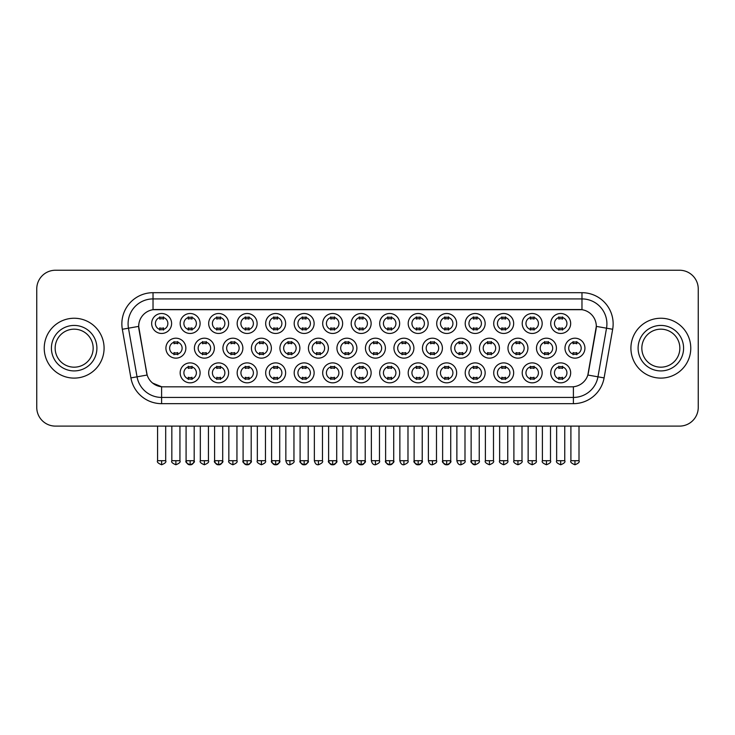 <?xml version="1.0" encoding="UTF-8"?>
<svg xmlns="http://www.w3.org/2000/svg" width="735" height="735" viewBox="0 0 735 735"><rect width="100%" height="100%" fill="white"/><g stroke="black" fill="none" stroke-linecap="round" stroke-linejoin="round"><path stroke-width="1.1" d="M456.656 372.865A9.978 9.978 0 0 1 446.678 382.834A9.978 9.978 0 0 1 436.709 372.865A9.978 9.978 0 0 1 446.678 362.888A9.978 9.978 0 0 1 456.656 372.865M440.449 372.865A6.238 6.238 0 0 0 446.678 379.095A6.238 6.238 0 0 0 452.916 372.865A6.238 6.238 0 0 0 446.678 366.627A6.238 6.238 0 0 0 440.449 372.865M485.164 372.865A9.978 9.978 0 0 1 475.187 382.834A9.978 9.978 0 0 1 465.209 372.865A9.978 9.978 0 0 1 475.187 362.888A9.978 9.978 0 0 1 485.164 372.865M468.948 372.865A6.238 6.238 0 0 0 475.187 379.095A6.238 6.238 0 0 0 481.416 372.865A6.238 6.238 0 0 0 475.187 366.627A6.238 6.238 0 0 0 468.948 372.865M513.664 372.865A9.978 9.978 0 0 1 503.686 382.834A9.978 9.978 0 0 1 493.718 372.865A9.978 9.978 0 0 1 503.686 362.888A9.978 9.978 0 0 1 513.664 372.865M497.457 372.865A6.238 6.238 0 0 0 503.686 379.095A6.238 6.238 0 0 0 509.925 372.865A6.238 6.238 0 0 0 503.686 366.627A6.238 6.238 0 0 0 497.457 372.865M428.147 372.865A9.978 9.978 0 0 1 418.178 382.834A9.978 9.978 0 0 1 408.201 372.865A9.978 9.978 0 0 1 418.178 362.888A9.978 9.978 0 0 1 428.147 372.865M411.94 372.865A6.238 6.238 0 0 0 418.178 379.095A6.238 6.238 0 0 0 424.407 372.865A6.238 6.238 0 0 0 418.178 366.627A6.238 6.238 0 0 0 411.94 372.865M399.647 372.865A9.978 9.978 0 0 1 389.669 382.834A9.978 9.978 0 0 1 379.692 372.865A9.978 9.978 0 0 1 389.669 362.888A9.978 9.978 0 0 1 399.647 372.865M383.44 372.865A6.238 6.238 0 0 0 389.669 379.095A6.238 6.238 0 0 0 395.908 372.865A6.238 6.238 0 0 0 389.669 366.627A6.238 6.238 0 0 0 383.44 372.865M542.173 372.865A9.978 9.978 0 0 1 532.195 382.834A9.978 9.978 0 0 1 522.217 372.865A9.978 9.978 0 0 1 532.195 362.888A9.978 9.978 0 0 1 542.173 372.865M525.957 372.865A6.238 6.238 0 0 0 532.195 379.095A6.238 6.238 0 0 0 538.433 372.865A6.238 6.238 0 0 0 532.195 366.627A6.238 6.238 0 0 0 525.957 372.865M371.138 372.865A9.978 9.978 0 0 1 361.17 382.834A9.978 9.978 0 0 1 351.192 372.865A9.978 9.978 0 0 1 361.17 362.888A9.978 9.978 0 0 1 371.138 372.865M354.931 372.865A6.238 6.238 0 0 0 361.17 379.095A6.238 6.238 0 0 0 367.399 372.865A6.238 6.238 0 0 0 361.17 366.627A6.238 6.238 0 0 0 354.931 372.865M342.639 372.865A9.978 9.978 0 0 1 332.661 382.834A9.978 9.978 0 0 1 322.683 372.865A9.978 9.978 0 0 1 332.661 362.888A9.978 9.978 0 0 1 342.639 372.865M326.423 372.865A6.238 6.238 0 0 0 332.661 379.095A6.238 6.238 0 0 0 338.899 372.865A6.238 6.238 0 0 0 332.661 366.627A6.238 6.238 0 0 0 326.423 372.865M314.13 372.865A9.978 9.978 0 0 1 304.152 382.834A9.978 9.978 0 0 1 294.184 372.865A9.978 9.978 0 0 1 304.152 362.888A9.978 9.978 0 0 1 314.13 372.865M297.923 372.865A6.238 6.238 0 0 0 304.152 379.095A6.238 6.238 0 0 0 310.39 372.865A6.238 6.238 0 0 0 304.152 366.627A6.238 6.238 0 0 0 297.923 372.865M285.63 372.865A9.978 9.978 0 0 1 275.653 382.834A9.978 9.978 0 0 1 265.675 372.865A9.978 9.978 0 0 1 275.653 362.888A9.978 9.978 0 0 1 285.63 372.865M269.414 372.865A6.238 6.238 0 0 0 275.653 379.095A6.238 6.238 0 0 0 281.882 372.865A6.238 6.238 0 0 0 275.653 366.627A6.238 6.238 0 0 0 269.414 372.865M257.121 372.865A9.978 9.978 0 0 1 247.144 382.834A9.978 9.978 0 0 1 237.166 372.865A9.978 9.978 0 0 1 247.144 362.888A9.978 9.978 0 0 1 257.121 372.865M240.915 372.865A6.238 6.238 0 0 0 247.144 379.095A6.238 6.238 0 0 0 253.382 372.865A6.238 6.238 0 0 0 247.144 366.627A6.238 6.238 0 0 0 240.915 372.865M228.613 372.865A9.978 9.978 0 0 1 218.644 382.834A9.978 9.978 0 0 1 208.666 372.865A9.978 9.978 0 0 1 218.644 362.888A9.978 9.978 0 0 1 228.613 372.865M212.406 372.865A6.238 6.238 0 0 0 218.644 379.095A6.238 6.238 0 0 0 224.873 372.865A6.238 6.238 0 0 0 218.644 366.627A6.238 6.238 0 0 0 212.406 372.865M200.113 372.865A9.978 9.978 0 0 1 190.135 382.834A9.978 9.978 0 0 1 180.158 372.865A9.978 9.978 0 0 1 190.135 362.888A9.978 9.978 0 0 1 200.113 372.865M183.897 372.865A6.238 6.238 0 0 0 190.135 379.095A6.238 6.238 0 0 0 196.374 372.865A6.238 6.238 0 0 0 190.135 366.627A6.238 6.238 0 0 0 183.897 372.865M570.672 372.865A9.978 9.978 0 0 1 560.704 382.834A9.978 9.978 0 0 1 550.726 372.865A9.978 9.978 0 0 1 560.704 362.888A9.978 9.978 0 0 1 570.672 372.865M554.466 372.865A6.238 6.238 0 0 0 560.704 379.095A6.238 6.238 0 0 0 566.933 372.865A6.238 6.238 0 0 0 560.704 366.627A6.238 6.238 0 0 0 554.466 372.865M385.397 348.169A9.978 9.978 0 0 1 375.42 358.147A9.978 9.978 0 0 1 365.442 348.169A9.978 9.978 0 0 1 375.42 338.201A9.978 9.978 0 0 1 385.397 348.169M369.181 348.169A6.238 6.238 0 0 0 375.42 354.408A6.238 6.238 0 0 0 381.649 348.169A6.238 6.238 0 0 0 375.42 341.94A6.238 6.238 0 0 0 369.181 348.169M470.905 348.169A9.978 9.978 0 0 1 460.937 358.147A9.978 9.978 0 0 1 450.959 348.169A9.978 9.978 0 0 1 460.937 338.201A9.978 9.978 0 0 1 470.905 348.169M454.699 348.169A6.238 6.238 0 0 0 460.937 354.408A6.238 6.238 0 0 0 467.166 348.169A6.238 6.238 0 0 0 460.937 341.94A6.238 6.238 0 0 0 454.699 348.169M499.414 348.169A9.978 9.978 0 0 1 489.437 358.147A9.978 9.978 0 0 1 479.459 348.169A9.978 9.978 0 0 1 489.437 338.201A9.978 9.978 0 0 1 499.414 348.169M483.207 348.169A6.238 6.238 0 0 0 489.437 354.408A6.238 6.238 0 0 0 495.675 348.169A6.238 6.238 0 0 0 489.437 341.94A6.238 6.238 0 0 0 483.207 348.169M527.923 348.169A9.978 9.978 0 0 1 517.945 358.147A9.978 9.978 0 0 1 507.968 348.169A9.978 9.978 0 0 1 517.945 338.201A9.978 9.978 0 0 1 527.923 348.169M511.707 348.169A6.238 6.238 0 0 0 517.945 354.408A6.238 6.238 0 0 0 524.174 348.169A6.238 6.238 0 0 0 517.945 341.94A6.238 6.238 0 0 0 511.707 348.169M442.406 348.169A9.978 9.978 0 0 1 432.428 358.147A9.978 9.978 0 0 1 422.45 348.169A9.978 9.978 0 0 1 432.428 338.201A9.978 9.978 0 0 1 442.406 348.169M426.19 348.169A6.238 6.238 0 0 0 432.428 354.408A6.238 6.238 0 0 0 438.666 348.169A6.238 6.238 0 0 0 432.428 341.94A6.238 6.238 0 0 0 426.19 348.169M413.897 348.169A9.978 9.978 0 0 1 403.919 358.147A9.978 9.978 0 0 1 393.951 348.169A9.978 9.978 0 0 1 403.919 338.201A9.978 9.978 0 0 1 413.897 348.169M397.69 348.169A6.238 6.238 0 0 0 403.919 354.408A6.238 6.238 0 0 0 410.158 348.169A6.238 6.238 0 0 0 403.919 341.94A6.238 6.238 0 0 0 397.69 348.169M556.423 348.169A9.978 9.978 0 0 1 546.445 358.147A9.978 9.978 0 0 1 536.476 348.169A9.978 9.978 0 0 1 546.445 338.201A9.978 9.978 0 0 1 556.423 348.169M540.216 348.169A6.238 6.238 0 0 0 546.445 354.408A6.238 6.238 0 0 0 552.683 348.169A6.238 6.238 0 0 0 546.445 341.94A6.238 6.238 0 0 0 540.216 348.169M356.888 348.169A9.978 9.978 0 0 1 346.911 358.147A9.978 9.978 0 0 1 336.933 348.169A9.978 9.978 0 0 1 346.911 338.201A9.978 9.978 0 0 1 356.888 348.169M340.682 348.169A6.238 6.238 0 0 0 346.911 354.408A6.238 6.238 0 0 0 353.149 348.169A6.238 6.238 0 0 0 346.911 341.94A6.238 6.238 0 0 0 340.682 348.169M328.38 348.169A9.978 9.978 0 0 1 318.411 358.147A9.978 9.978 0 0 1 308.434 348.169A9.978 9.978 0 0 1 318.411 338.201A9.978 9.978 0 0 1 328.38 348.169M312.173 348.169A6.238 6.238 0 0 0 318.411 354.408A6.238 6.238 0 0 0 324.64 348.169A6.238 6.238 0 0 0 318.411 341.94A6.238 6.238 0 0 0 312.173 348.169M299.88 348.169A9.978 9.978 0 0 1 289.902 358.147A9.978 9.978 0 0 1 279.925 348.169A9.978 9.978 0 0 1 289.902 338.201A9.978 9.978 0 0 1 299.88 348.169M283.664 348.169A6.238 6.238 0 0 0 289.902 354.408A6.238 6.238 0 0 0 296.141 348.169A6.238 6.238 0 0 0 289.902 341.94A6.238 6.238 0 0 0 283.664 348.169M271.371 348.169A9.978 9.978 0 0 1 261.394 358.147A9.978 9.978 0 0 1 251.425 348.169A9.978 9.978 0 0 1 261.394 338.201A9.978 9.978 0 0 1 271.371 348.169M255.164 348.169A6.238 6.238 0 0 0 261.394 354.408A6.238 6.238 0 0 0 267.632 348.169A6.238 6.238 0 0 0 261.394 341.94A6.238 6.238 0 0 0 255.164 348.169M242.872 348.169A9.978 9.978 0 0 1 232.894 358.147A9.978 9.978 0 0 1 222.916 348.169A9.978 9.978 0 0 1 232.894 338.201A9.978 9.978 0 0 1 242.872 348.169M226.656 348.169A6.238 6.238 0 0 0 232.894 354.408A6.238 6.238 0 0 0 239.132 348.169A6.238 6.238 0 0 0 232.894 341.94A6.238 6.238 0 0 0 226.656 348.169M214.363 348.169A9.978 9.978 0 0 1 204.385 358.147A9.978 9.978 0 0 1 194.417 348.169A9.978 9.978 0 0 1 204.385 338.201A9.978 9.978 0 0 1 214.363 348.169M198.156 348.169A6.238 6.238 0 0 0 204.385 354.408A6.238 6.238 0 0 0 210.623 348.169A6.238 6.238 0 0 0 204.385 341.94A6.238 6.238 0 0 0 198.156 348.169M185.863 348.169A9.978 9.978 0 0 1 175.885 358.147A9.978 9.978 0 0 1 165.908 348.169A9.978 9.978 0 0 1 175.885 338.201A9.978 9.978 0 0 1 185.863 348.169M169.647 348.169A6.238 6.238 0 0 0 175.885 354.408A6.238 6.238 0 0 0 182.115 348.169A6.238 6.238 0 0 0 175.885 341.94A6.238 6.238 0 0 0 169.647 348.169M584.931 348.169A9.978 9.978 0 0 1 574.954 358.147A9.978 9.978 0 0 1 564.976 348.169A9.978 9.978 0 0 1 574.954 338.201A9.978 9.978 0 0 1 584.931 348.169M568.715 348.169A6.238 6.238 0 0 0 574.954 354.408A6.238 6.238 0 0 0 581.192 348.169A6.238 6.238 0 0 0 574.954 341.94A6.238 6.238 0 0 0 568.715 348.169M371.138 323.483A9.978 9.978 0 0 1 361.17 333.46A9.978 9.978 0 0 1 351.192 323.483A9.978 9.978 0 0 1 361.17 313.505A9.978 9.978 0 0 1 371.138 323.483M354.931 323.483A6.238 6.238 0 0 0 361.17 329.721A6.238 6.238 0 0 0 367.399 323.483A6.238 6.238 0 0 0 361.17 317.244A6.238 6.238 0 0 0 354.931 323.483M399.647 323.483A9.978 9.978 0 0 1 389.669 333.46A9.978 9.978 0 0 1 379.692 323.483A9.978 9.978 0 0 1 389.669 313.505A9.978 9.978 0 0 1 399.647 323.483M383.44 323.483A6.238 6.238 0 0 0 389.669 329.721A6.238 6.238 0 0 0 395.908 323.483A6.238 6.238 0 0 0 389.669 317.244A6.238 6.238 0 0 0 383.44 323.483M456.656 323.483A9.978 9.978 0 0 1 446.678 333.46A9.978 9.978 0 0 1 436.709 323.483A9.978 9.978 0 0 1 446.678 313.505A9.978 9.978 0 0 1 456.656 323.483M440.449 323.483A6.238 6.238 0 0 0 446.678 329.721A6.238 6.238 0 0 0 452.916 323.483A6.238 6.238 0 0 0 446.678 317.244A6.238 6.238 0 0 0 440.449 323.483M485.164 323.483A9.978 9.978 0 0 1 475.187 333.46A9.978 9.978 0 0 1 465.209 323.483A9.978 9.978 0 0 1 475.187 313.505A9.978 9.978 0 0 1 485.164 323.483M468.948 323.483A6.238 6.238 0 0 0 475.187 329.721A6.238 6.238 0 0 0 481.416 323.483A6.238 6.238 0 0 0 475.187 317.244A6.238 6.238 0 0 0 468.948 323.483M513.664 323.483A9.978 9.978 0 0 1 503.686 333.46A9.978 9.978 0 0 1 493.718 323.483A9.978 9.978 0 0 1 503.686 313.505A9.978 9.978 0 0 1 513.664 323.483M497.457 323.483A6.238 6.238 0 0 0 503.686 329.721A6.238 6.238 0 0 0 509.925 323.483A6.238 6.238 0 0 0 503.686 317.244A6.238 6.238 0 0 0 497.457 323.483M542.173 323.483A9.978 9.978 0 0 1 532.195 333.46A9.978 9.978 0 0 1 522.217 323.483A9.978 9.978 0 0 1 532.195 313.505A9.978 9.978 0 0 1 542.173 323.483M525.957 323.483A6.238 6.238 0 0 0 532.195 329.721A6.238 6.238 0 0 0 538.433 323.483A6.238 6.238 0 0 0 532.195 317.244A6.238 6.238 0 0 0 525.957 323.483M428.147 323.483A9.978 9.978 0 0 1 418.178 333.46A9.978 9.978 0 0 1 408.201 323.483A9.978 9.978 0 0 1 418.178 313.505A9.978 9.978 0 0 1 428.147 323.483M411.94 323.483A6.238 6.238 0 0 0 418.178 329.721A6.238 6.238 0 0 0 424.407 323.483A6.238 6.238 0 0 0 418.178 317.244A6.238 6.238 0 0 0 411.94 323.483M342.639 323.483A9.978 9.978 0 0 1 332.661 333.46A9.978 9.978 0 0 1 322.683 323.483A9.978 9.978 0 0 1 332.661 313.505A9.978 9.978 0 0 1 342.639 323.483M326.423 323.483A6.238 6.238 0 0 0 332.661 329.721A6.238 6.238 0 0 0 338.899 323.483A6.238 6.238 0 0 0 332.661 317.244A6.238 6.238 0 0 0 326.423 323.483M314.13 323.483A9.978 9.978 0 0 1 304.152 333.46A9.978 9.978 0 0 1 294.184 323.483A9.978 9.978 0 0 1 304.152 313.505A9.978 9.978 0 0 1 314.13 323.483M297.923 323.483A6.238 6.238 0 0 0 304.152 329.721A6.238 6.238 0 0 0 310.39 323.483A6.238 6.238 0 0 0 304.152 317.244A6.238 6.238 0 0 0 297.923 323.483M285.63 323.483A9.978 9.978 0 0 1 275.653 333.46A9.978 9.978 0 0 1 265.675 323.483A9.978 9.978 0 0 1 275.653 313.505A9.978 9.978 0 0 1 285.63 323.483M269.414 323.483A6.238 6.238 0 0 0 275.653 329.721A6.238 6.238 0 0 0 281.882 323.483A6.238 6.238 0 0 0 275.653 317.244A6.238 6.238 0 0 0 269.414 323.483M257.121 323.483A9.978 9.978 0 0 1 247.144 333.46A9.978 9.978 0 0 1 237.166 323.483A9.978 9.978 0 0 1 247.144 313.505A9.978 9.978 0 0 1 257.121 323.483M240.915 323.483A6.238 6.238 0 0 0 247.144 329.721A6.238 6.238 0 0 0 253.382 323.483A6.238 6.238 0 0 0 247.144 317.244A6.238 6.238 0 0 0 240.915 323.483M228.613 323.483A9.978 9.978 0 0 1 218.644 333.46A9.978 9.978 0 0 1 208.666 323.483A9.978 9.978 0 0 1 218.644 313.505A9.978 9.978 0 0 1 228.613 323.483M212.406 323.483A6.238 6.238 0 0 0 218.644 329.721A6.238 6.238 0 0 0 224.873 323.483A6.238 6.238 0 0 0 218.644 317.244A6.238 6.238 0 0 0 212.406 323.483M200.113 323.483A9.978 9.978 0 0 1 190.135 333.46A9.978 9.978 0 0 1 180.158 323.483A9.978 9.978 0 0 1 190.135 313.505A9.978 9.978 0 0 1 200.113 323.483M183.897 323.483A6.238 6.238 0 0 0 190.135 329.721A6.238 6.238 0 0 0 196.374 323.483A6.238 6.238 0 0 0 190.135 317.244A6.238 6.238 0 0 0 183.897 323.483M171.604 323.483A9.978 9.978 0 0 1 161.626 333.46A9.978 9.978 0 0 1 151.658 323.483A9.978 9.978 0 0 1 161.626 313.505A9.978 9.978 0 0 1 171.604 323.483M155.397 323.483A6.238 6.238 0 0 0 161.626 329.721A6.238 6.238 0 0 0 167.865 323.483A6.238 6.238 0 0 0 161.626 317.244A6.238 6.238 0 0 0 155.397 323.483M570.672 323.483A9.978 9.978 0 0 1 560.704 333.46A9.978 9.978 0 0 1 550.726 323.483A9.978 9.978 0 0 1 560.704 313.505A9.978 9.978 0 0 1 570.672 323.483M554.466 323.483A6.238 6.238 0 0 0 560.704 329.721A6.238 6.238 0 0 0 566.933 323.483A6.238 6.238 0 0 0 560.704 317.244A6.238 6.238 0 0 0 554.466 323.483M130.903 377.9L122.332 329.271A31.173 31.173 0 0 1 153.027 292.686L581.973 292.686A31.173 31.173 0 0 1 612.668 329.271L604.096 377.9A31.173 31.173 0 0 1 573.401 403.662L161.599 403.662A31.173 31.173 0 0 1 130.903 377.9L147.156 375.034L138.943 329.271A16.831 16.831 0 0 1 155.517 309.518L579.483 309.518A16.831 16.831 0 0 1 596.057 329.271L588.358 372.921A16.831 16.831 0 0 1 571.784 386.83L163.216 386.83A16.831 16.831 0 0 1 146.642 372.921L138.685 326.386L128.469 328.187A24.935 24.935 0 0 1 153.027 298.915L581.973 298.915A24.935 24.935 0 0 1 606.531 328.187L597.959 376.816A24.935 24.935 0 0 1 573.401 397.424L161.599 397.424A24.935 24.935 0 0 1 137.041 376.816L128.469 328.187A24.935 24.935 0 0 1 128.092 323.859M44.229 348.169A29.924 29.924 0 0 0 74.161 378.102A29.924 29.924 0 0 0 104.085 348.169A29.924 29.924 0 0 0 74.161 318.246A29.924 29.924 0 0 0 44.229 348.169A29.924 29.924 0 0 0 74.161 378.102A29.924 29.924 0 0 0 104.085 348.169A29.924 29.924 0 0 0 74.161 318.246A29.924 29.924 0 0 0 44.229 348.169M630.915 348.169A29.924 29.924 0 0 0 660.838 378.102A29.924 29.924 0 0 0 690.771 348.169A29.924 29.924 0 0 0 660.838 318.246A29.924 29.924 0 0 0 630.915 348.169A29.924 29.924 0 0 0 660.838 378.102A29.924 29.924 0 0 0 690.771 348.169A29.924 29.924 0 0 0 660.838 318.246A29.924 29.924 0 0 0 630.915 348.169M153.027 292.686L153.027 309.701L581.973 309.701L581.973 292.686M138.685 326.349L138.869 323.859M571.784 386.83L163.216 386.83M161.599 403.662L161.599 386.748L152.614 383.073M612.668 329.271L596.315 326.386L587.844 375.034L604.096 377.9M588.358 372.921L588.257 373.444M146.743 373.444L146.642 372.921M698.25 288.947A18.706 18.706 0 0 0 679.544 270.241L55.456 270.241A18.706 18.706 0 0 0 36.75 288.947L36.75 407.401A18.706 18.706 0 0 0 55.456 426.107L679.544 426.107A18.706 18.706 0 0 0 698.25 407.401L698.25 288.947L698.25 407.401M36.75 288.947L36.75 407.401M679.544 270.241L55.456 270.241M55.456 426.107L679.544 426.107M558.83 330.079L558.83 327.883A4.787 4.787 0 0 0 562.569 327.883L562.569 330.079M562.569 316.886L562.569 319.082A4.787 4.787 0 0 0 558.83 319.082L558.83 316.886M573.079 354.766L573.079 352.57A4.787 4.787 0 0 0 576.819 352.57L576.819 354.766M576.819 341.573L576.819 343.769A4.787 4.787 0 0 0 573.079 343.769L573.079 341.573M558.83 379.462L558.83 377.266A4.787 4.787 0 0 0 562.569 377.266L562.569 379.462M562.569 366.26L562.569 368.456A4.787 4.787 0 0 0 558.83 368.456L558.83 366.26M530.321 330.079L530.321 327.883A4.787 4.787 0 0 0 534.069 327.883L534.069 330.079M534.069 316.886L534.069 319.082A4.787 4.787 0 0 0 530.321 319.082L530.321 316.886M501.821 330.079L501.821 327.883A4.787 4.787 0 0 0 505.561 327.883L505.561 330.079M505.561 316.886L505.561 319.082A4.787 4.787 0 0 0 501.821 319.082L501.821 316.886M473.312 330.079L473.312 327.883A4.787 4.787 0 0 0 477.052 327.883L477.052 330.079M477.052 316.886L477.052 319.082A4.787 4.787 0 0 0 473.312 319.082L473.312 316.886M444.813 330.079L444.813 327.883A4.787 4.787 0 0 0 448.552 327.883L448.552 330.079M448.552 316.886L448.552 319.082A4.787 4.787 0 0 0 444.813 319.082L444.813 316.886M544.58 354.766L544.58 352.57A4.787 4.787 0 0 0 548.319 352.57L548.319 354.766M548.319 341.573L548.319 343.769A4.787 4.787 0 0 0 544.58 343.769L544.58 341.573M516.071 354.766L516.071 352.57A4.787 4.787 0 0 0 519.81 352.57L519.81 354.766M519.81 341.573L519.81 343.769A4.787 4.787 0 0 0 516.071 343.769L516.071 341.573M487.571 354.766L487.571 352.57A4.787 4.787 0 0 0 491.311 352.57L491.311 354.766M491.311 341.573L491.311 343.769A4.787 4.787 0 0 0 487.571 343.769L487.571 341.573M530.321 379.462L530.321 377.266A4.787 4.787 0 0 0 534.069 377.266L534.069 379.462M534.069 366.26L534.069 368.456A4.787 4.787 0 0 0 530.321 368.456L530.321 366.26M93.161 348.169A19 19 0 0 0 74.161 329.17A19 19 0 0 0 55.153 348.169A19 19 0 0 0 74.161 367.178A19 19 0 0 0 93.161 348.169A19 19 0 0 1 74.161 367.178A19 19 0 0 1 55.153 348.169M679.847 348.169A19 19 0 0 0 660.838 329.17A19 19 0 0 0 641.839 348.169A19 19 0 0 0 660.838 367.178A19 19 0 0 0 679.847 348.169A19 19 0 0 1 660.838 367.178A19 19 0 0 1 641.839 348.169M459.063 354.766L459.063 352.57A4.787 4.787 0 0 0 462.802 352.57L462.802 354.766M462.802 341.573L462.802 343.769A4.787 4.787 0 0 0 459.063 343.769L459.063 341.573M501.821 379.462L501.821 377.266A4.787 4.787 0 0 0 505.561 377.266L505.561 379.462M505.561 366.26L505.561 368.456A4.787 4.787 0 0 0 501.821 368.456L501.821 366.26M473.312 379.462L473.312 377.266A4.787 4.787 0 0 0 477.052 377.266L477.052 379.462M477.052 366.26L477.052 368.456A4.787 4.787 0 0 0 473.312 368.456L473.312 366.26M444.813 379.462L444.813 377.266A4.787 4.787 0 0 0 448.552 377.266L448.552 379.462M448.552 366.26L448.552 368.456A4.787 4.787 0 0 0 444.813 368.456L444.813 366.26M416.304 330.079L416.304 327.883A4.787 4.787 0 0 0 420.043 327.883L420.043 330.079M420.043 316.886L420.043 319.082A4.787 4.787 0 0 0 416.304 319.082L416.304 316.886M387.804 330.079L387.804 327.883A4.787 4.787 0 0 0 391.544 327.883L391.544 330.079M391.544 316.886L391.544 319.082A4.787 4.787 0 0 0 387.804 319.082L387.804 316.886M359.296 330.079L359.296 327.883A4.787 4.787 0 0 0 363.035 327.883L363.035 330.079M363.035 316.886L363.035 319.082A4.787 4.787 0 0 0 359.296 319.082L359.296 316.886M330.787 330.079L330.787 327.883A4.787 4.787 0 0 0 334.535 327.883L334.535 330.079M334.535 316.886L334.535 319.082A4.787 4.787 0 0 0 330.787 319.082L330.787 316.886M430.554 354.766L430.554 352.57A4.787 4.787 0 0 0 434.302 352.57L434.302 354.766M434.302 341.573L434.302 343.769A4.787 4.787 0 0 0 430.554 343.769L430.554 341.573M402.054 354.766L402.054 352.57A4.787 4.787 0 0 0 405.793 352.57L405.793 354.766M405.793 341.573L405.793 343.769A4.787 4.787 0 0 0 402.054 343.769L402.054 341.573M373.545 354.766L373.545 352.57A4.787 4.787 0 0 0 377.285 352.57L377.285 354.766M377.285 341.573L377.285 343.769A4.787 4.787 0 0 0 373.545 343.769L373.545 341.573M345.046 354.766L345.046 352.57A4.787 4.787 0 0 0 348.785 352.57L348.785 354.766M348.785 341.573L348.785 343.769A4.787 4.787 0 0 0 345.046 343.769L345.046 341.573M416.304 379.462L416.304 377.266A4.787 4.787 0 0 0 420.043 377.266L420.043 379.462M420.043 366.26L420.043 368.456A4.787 4.787 0 0 0 416.304 368.456L416.304 366.26M387.804 379.462L387.804 377.266A4.787 4.787 0 0 0 391.544 377.266L391.544 379.462M391.544 366.26L391.544 368.456A4.787 4.787 0 0 0 387.804 368.456L387.804 366.26M359.296 379.462L359.296 377.266A4.787 4.787 0 0 0 363.035 377.266L363.035 379.462M363.035 366.26L363.035 368.456A4.787 4.787 0 0 0 359.296 368.456L359.296 366.26M302.287 330.079L302.287 327.883A4.787 4.787 0 0 0 306.026 327.883L306.026 330.079M306.026 316.886L306.026 319.082A4.787 4.787 0 0 0 302.287 319.082L302.287 316.886M273.778 330.079L273.778 327.883A4.787 4.787 0 0 0 277.518 327.883L277.518 330.079M277.518 316.886L277.518 319.082A4.787 4.787 0 0 0 273.778 319.082L273.778 316.886M245.279 330.079L245.279 327.883A4.787 4.787 0 0 0 249.018 327.883L249.018 330.079M249.018 316.886L249.018 319.082A4.787 4.787 0 0 0 245.279 319.082L245.279 316.886M216.77 330.079L216.77 327.883A4.787 4.787 0 0 0 220.509 327.883L220.509 330.079M220.509 316.886L220.509 319.082A4.787 4.787 0 0 0 216.77 319.082L216.77 316.886M188.261 330.079L188.261 327.883A4.787 4.787 0 0 0 192.01 327.883L192.01 330.079M192.01 316.886L192.01 319.082A4.787 4.787 0 0 0 188.261 319.082L188.261 316.886M159.761 330.079L159.761 327.883A4.787 4.787 0 0 0 163.501 327.883L163.501 330.079M163.501 316.886L163.501 319.082A4.787 4.787 0 0 0 159.761 319.082L159.761 316.886M316.537 354.766L316.537 352.57A4.787 4.787 0 0 0 320.276 352.57L320.276 354.766M320.276 341.573L320.276 343.769A4.787 4.787 0 0 0 316.537 343.769L316.537 341.573M288.028 354.766L288.028 352.57A4.787 4.787 0 0 0 291.777 352.57L291.777 354.766M291.777 341.573L291.777 343.769A4.787 4.787 0 0 0 288.028 343.769L288.028 341.573M259.529 354.766L259.529 352.57A4.787 4.787 0 0 0 263.268 352.57L263.268 354.766M263.268 341.573L263.268 343.769A4.787 4.787 0 0 0 259.529 343.769L259.529 341.573M231.02 354.766L231.02 352.57A4.787 4.787 0 0 0 234.759 352.57L234.759 354.766M234.759 341.573L234.759 343.769A4.787 4.787 0 0 0 231.02 343.769L231.02 341.573M202.52 354.766L202.52 352.57A4.787 4.787 0 0 0 206.259 352.57L206.259 354.766M206.259 341.573L206.259 343.769A4.787 4.787 0 0 0 202.52 343.769L202.52 341.573M174.011 354.766L174.011 352.57A4.787 4.787 0 0 0 177.751 352.57L177.751 354.766M177.751 341.573L177.751 343.769A4.787 4.787 0 0 0 174.011 343.769L174.011 341.573M330.787 379.462L330.787 377.266A4.787 4.787 0 0 0 334.535 377.266L334.535 379.462M334.535 366.26L334.535 368.456A4.787 4.787 0 0 0 330.787 368.456L330.787 366.26M302.287 379.462L302.287 377.266A4.787 4.787 0 0 0 306.026 377.266L306.026 379.462M306.026 366.26L306.026 368.456A4.787 4.787 0 0 0 302.287 368.456L302.287 366.26M273.778 379.462L273.778 377.266A4.787 4.787 0 0 0 277.518 377.266L277.518 379.462M277.518 366.26L277.518 368.456A4.787 4.787 0 0 0 273.778 368.456L273.778 366.26M245.279 379.462L245.279 377.266A4.787 4.787 0 0 0 249.018 377.266L249.018 379.462M249.018 366.26L249.018 368.456A4.787 4.787 0 0 0 245.279 368.456L245.279 366.26M216.77 379.462L216.77 377.266A4.787 4.787 0 0 0 220.509 377.266L220.509 379.462M220.509 366.26L220.509 368.456A4.787 4.787 0 0 0 216.77 368.456L216.77 366.26M188.261 379.462L188.261 377.266A4.787 4.787 0 0 0 192.01 377.266L192.01 379.462M192.01 366.26L192.01 368.456A4.787 4.787 0 0 0 188.261 368.456L188.261 366.26M573.401 386.748L573.401 403.662M122.332 329.271L128.469 328.187M574.954 460.707L570.902 460.707C570.075 462.003 571.426 463.353 574.954 464.759L574.954 460.707L579.005 460.707L579.005 426.107M560.704 460.707L556.652 460.707L556.652 426.107L556.652 460.707C555.825 462.003 557.176 463.353 560.704 464.759L560.704 460.707L564.756 460.707L564.756 426.107L564.756 460.707C565.573 462.003 564.223 463.353 560.704 464.759M546.445 460.707L542.393 460.707C541.576 462.003 542.926 463.353 546.445 464.759L546.445 460.707L550.497 460.707L550.497 426.107M517.945 460.707L513.894 460.707C513.067 462.003 514.417 463.353 517.945 464.759L517.945 460.707L521.997 460.707L521.997 426.107M489.437 460.707L485.385 460.707C484.567 462.003 485.918 463.353 489.437 464.759L489.437 460.707L493.488 460.707L493.488 426.107M532.195 460.707L528.143 460.707L528.143 426.107L528.143 460.707C527.317 462.003 528.667 463.353 532.195 464.759L532.195 460.707L536.247 460.707L536.247 426.107L536.247 460.707C537.074 462.003 535.723 463.353 532.195 464.759M96.901 348.169A22.748 22.748 0 0 0 74.161 325.43A22.748 22.748 0 0 0 51.413 348.169A22.748 22.748 0 0 0 74.161 370.918A22.748 22.748 0 0 0 96.901 348.169M683.587 348.169A22.748 22.748 0 0 0 660.838 325.43A22.748 22.748 0 0 0 638.099 348.169A22.748 22.748 0 0 0 660.838 370.918A22.748 22.748 0 0 0 683.587 348.169M460.937 460.707L456.876 460.707C457.583 463.601 458.943 464.952 460.937 464.759L460.937 460.707L464.989 460.707L464.989 426.107M503.686 460.707L499.635 460.707C498.817 462.003 500.167 463.353 503.686 464.759L503.686 460.707L507.747 460.707L507.747 426.107L507.747 460.707C508.565 462.003 507.214 463.353 503.686 464.759M475.187 460.707L471.135 460.707C470.308 462.003 471.659 463.353 475.187 464.759L475.187 460.707L479.238 460.707L479.238 426.107L479.238 460.707C480.056 462.003 478.705 463.353 475.187 464.759C473.193 464.952 471.842 463.601 471.135 460.707L471.135 426.107M446.678 460.707L442.626 460.707C441.808 462.003 443.159 463.353 446.678 464.759L446.678 460.707L450.73 460.707C451.556 462.003 450.206 463.353 446.678 464.759C444.684 464.952 443.334 463.601 442.626 460.707L442.626 426.107M432.428 460.707L428.376 460.707C429.084 463.601 430.434 464.952 432.428 464.759L432.428 460.707L436.48 460.707L436.48 426.107M403.919 460.707L399.868 460.707C400.575 463.601 401.926 464.952 403.919 464.759L403.919 460.707L407.98 460.707L407.98 426.107M375.42 460.707L371.368 460.707C372.075 463.601 373.426 464.952 375.42 464.759L375.42 460.707L379.471 460.707L379.471 426.107M346.911 460.707L342.859 460.707C343.567 463.601 344.917 464.952 346.911 464.759L346.911 460.707L350.962 460.707L350.962 426.107M418.178 460.707L414.127 460.707C413.3 462.003 414.65 463.353 418.178 464.759L418.178 460.707L422.23 460.707C423.048 462.003 421.697 463.353 418.178 464.759C416.185 464.952 414.834 463.601 414.127 460.707L414.127 426.107M389.669 460.707L385.618 460.707C384.8 462.003 386.151 463.353 389.669 464.759L389.669 460.707L393.721 460.707C394.548 462.003 393.197 463.353 389.669 464.759C387.676 464.952 386.325 463.601 385.618 460.707L385.618 426.107M361.17 460.707L357.109 460.707C356.291 462.003 357.642 463.353 361.17 464.759L361.17 460.707L365.221 460.707C366.039 462.003 364.689 463.353 361.17 464.759C359.167 464.952 357.816 463.601 357.109 460.707L357.109 426.107M161.626 460.707L157.575 460.707C156.757 462.003 158.108 463.353 161.626 464.759L161.626 460.707L165.687 460.707L165.687 426.107M318.411 460.707L314.36 460.707C315.067 463.601 316.417 464.952 318.411 464.759L318.411 460.707L322.463 460.707L322.463 426.107M289.902 460.707L285.851 460.707C286.558 463.601 287.909 464.952 289.902 464.759L289.902 460.707L293.954 460.707L293.954 426.107M261.394 460.707L257.342 460.707C256.524 462.003 257.875 463.353 261.394 464.759L261.394 460.707L265.454 460.707L265.454 426.107M232.894 460.707L228.842 460.707C228.015 462.003 229.366 463.353 232.894 464.759L232.894 460.707L236.946 460.707L236.946 426.107M204.385 460.707L200.333 460.707C199.516 462.003 200.866 463.353 204.385 464.759L204.385 460.707L208.437 460.707L208.437 426.107M175.885 460.707L171.834 460.707C171.007 462.003 172.357 463.353 175.885 464.759L175.885 460.707L179.937 460.707L179.937 426.107M332.661 460.707L328.609 460.707C327.782 462.003 329.133 463.353 332.661 464.759L332.661 460.707L336.713 460.707C337.54 462.003 336.189 463.353 332.661 464.759C330.667 464.952 329.317 463.601 328.609 460.707L328.609 426.107M304.152 460.707L300.1 460.707C299.283 462.003 300.633 463.353 304.152 464.759L304.152 460.707L308.204 460.707C309.031 462.003 307.68 463.353 304.152 464.759C302.159 464.952 300.808 463.601 300.1 460.707L300.1 426.107M275.653 460.707L271.601 460.707C270.774 462.003 272.125 463.353 275.653 464.759L275.653 460.707L279.704 460.707C280.522 462.003 279.171 463.353 275.653 464.759C273.659 464.952 272.308 463.601 271.601 460.707L271.601 426.107L271.601 460.707M247.144 460.707L243.092 460.707C242.274 462.003 243.625 463.353 247.144 464.759L247.144 460.707L251.195 460.707C252.022 462.003 250.672 463.353 247.144 464.759C245.15 464.952 243.799 463.601 243.092 460.707L243.092 426.107M218.644 460.707L214.592 460.707C213.766 462.003 215.116 463.353 218.644 464.759L218.644 460.707L222.696 460.707C223.513 462.003 222.163 463.353 218.644 464.759C216.65 464.952 215.3 463.601 214.592 460.707L214.592 426.107M190.135 460.707L186.084 460.707C185.257 462.003 186.607 463.353 190.135 464.759L190.135 460.707L194.187 460.707C195.014 462.003 193.663 463.353 190.135 464.759C188.142 464.952 186.791 463.601 186.084 460.707L186.084 426.107M570.902 460.707L570.902 426.107M579.005 460.707C579.832 462.003 578.473 463.353 574.954 464.759M542.393 460.707L542.393 426.107M550.497 460.707C551.323 462.003 549.973 463.353 546.445 464.759M513.894 460.707L513.894 426.107M521.997 460.707C522.815 462.003 521.464 463.353 517.945 464.759M485.385 460.707L485.385 426.107M493.488 460.707C494.315 462.003 492.964 463.353 489.437 464.759M456.876 460.707L456.876 426.107M464.989 460.707C465.806 462.003 464.456 463.353 460.937 464.759M499.635 460.707L499.635 426.107M446.678 464.759C448.672 464.952 450.022 463.601 450.73 460.707L450.73 426.107M428.376 460.707L428.376 426.107M436.48 460.707C437.307 462.003 435.956 463.353 432.428 464.759M399.868 460.707L399.868 426.107M407.98 460.707C408.798 462.003 407.447 463.353 403.919 464.759M371.368 460.707L371.368 426.107M379.471 460.707C380.289 462.003 378.938 463.353 375.42 464.759M342.859 460.707L342.859 426.107M350.962 460.707C351.789 462.003 350.439 463.353 346.911 464.759M418.178 464.759C420.172 464.952 421.522 463.601 422.23 460.707L422.23 426.107M389.669 464.759C391.663 464.952 393.014 463.601 393.721 460.707L393.721 426.107M361.17 464.759C363.163 464.952 364.514 463.601 365.221 460.707L365.221 426.107M157.575 460.707L157.575 426.107M165.687 460.707C166.505 462.003 165.154 463.353 161.626 464.759M314.36 460.707L314.36 426.107M322.463 460.707C323.281 462.003 321.93 463.353 318.411 464.759M285.851 460.707L285.851 426.107M293.954 460.707C294.781 462.003 293.43 463.353 289.902 464.759M257.342 460.707L257.342 426.107M265.454 460.707C266.272 462.003 264.922 463.353 261.394 464.759M228.842 460.707L228.842 426.107M236.946 460.707C237.773 462.003 236.413 463.353 232.894 464.759M200.333 460.707L200.333 426.107M208.437 460.707C209.264 462.003 207.913 463.353 204.385 464.759M171.834 460.707L171.834 426.107M179.937 460.707C180.755 462.003 179.404 463.353 175.885 464.759M332.661 464.759C334.655 464.952 336.005 463.601 336.713 460.707L336.713 426.107M304.152 464.759C306.146 464.952 307.496 463.601 308.204 460.707L308.204 426.107M275.653 464.759C277.646 464.952 278.997 463.601 279.704 460.707L279.704 426.107M247.144 464.759C249.137 464.952 250.488 463.601 251.195 460.707L251.195 426.107M218.644 464.759C220.638 464.952 221.988 463.601 222.696 460.707L222.696 426.107M190.135 464.759C192.129 464.952 193.48 463.601 194.187 460.707L194.187 426.107"/></g></svg>
